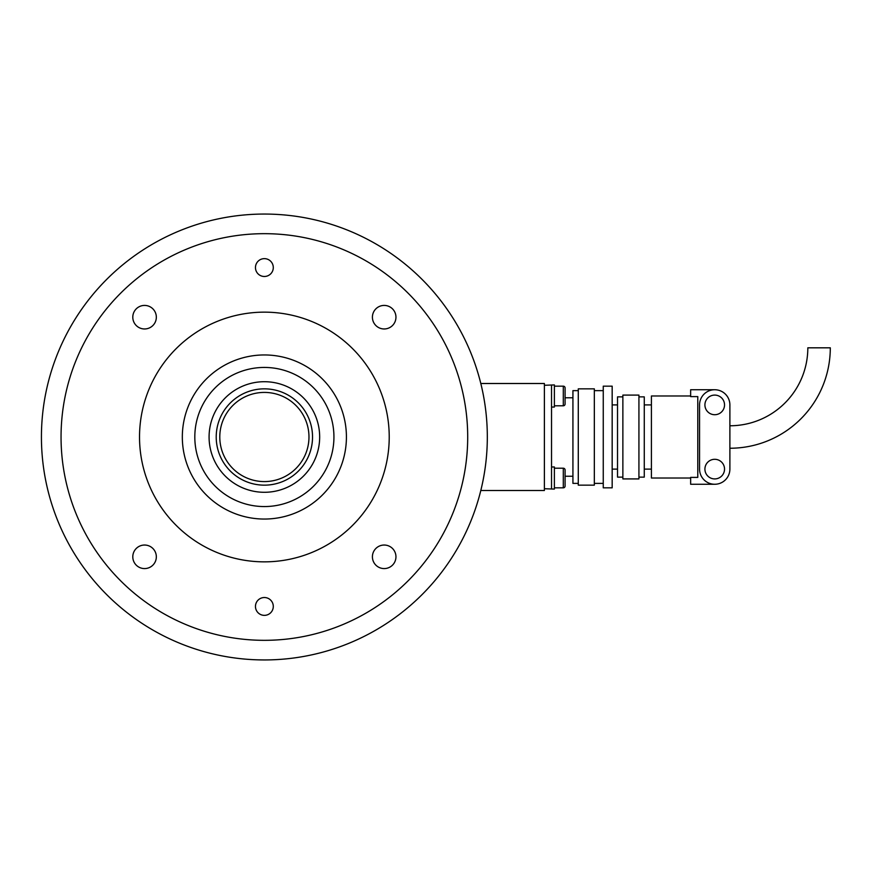 <?xml version="1.0" encoding="UTF-8"?>
<svg xmlns="http://www.w3.org/2000/svg" width="874" height="874" viewBox="0 0 874 874"><rect width="100%" height="100%" fill="white"/><g stroke="black" fill="none" stroke-linecap="round" stroke-linejoin="round"><path stroke-width="1.31" d="M264.374 214.054A222.946 222.946 0 0 1 487.321 437A222.946 222.946 0 0 1 264.374 659.946L257.426 659.837L264.374 659.946A222.946 222.946 0 0 1 41.428 437A222.946 222.946 0 0 1 264.374 214.054M144.56 305.419A11.766 11.766 0 0 1 156.337 317.186A11.766 11.766 0 0 1 144.56 328.963M372.411 556.825A11.766 11.766 0 0 1 384.189 545.037A11.766 11.766 0 0 1 395.955 556.814A11.766 11.766 0 0 1 384.189 568.581A11.766 11.766 0 0 1 372.411 556.814A11.766 11.766 0 0 1 384.189 545.037A11.766 11.766 0 0 1 395.955 556.814M136.246 548.49A11.766 11.766 0 0 1 156.337 556.814A11.766 11.766 0 0 1 152.884 565.139M480.809 383.5L544.393 383.5L544.393 490.511L480.809 490.511M264.068 615.351A8.915 8.915 87.3 0 1 255.47 606.862A8.915 8.915 87.3 0 1 263.216 597.597M264.068 276.479A8.915 8.915 87.3 0 1 255.47 267.99A8.915 8.915 87.3 0 1 263.216 258.715M572.929 397.768L565.085 397.768L565.085 387.958A1.781 1.781 0 0 0 563.304 386.166L563.304 405.787A1.781 1.781 0 0 0 565.085 404.007L565.085 387.958A1.781 1.781 0 0 0 563.304 386.166L554.378 386.166M565.085 486.053L565.085 469.993A1.781 1.781 0 0 0 563.304 468.213L563.304 487.834A1.781 1.781 0 0 0 565.085 486.053L565.085 469.993M551.527 478.023L551.527 466.967L554.378 466.967L554.378 489.079L544.393 488.73M544.393 385.281L554.378 384.921L554.378 407.044L551.527 407.044L551.527 395.977M264.374 481.585A44.585 44.585 0 0 1 219.789 437A44.585 44.585 0 0 1 264.374 392.415A44.585 44.585 0 0 1 308.97 437A44.585 44.585 0 0 1 264.374 481.585M264.374 519.047A82.047 82.047 0 0 0 346.421 437A82.047 82.047 0 0 0 264.374 354.953A82.047 82.047 0 0 0 182.327 437A82.047 82.047 0 0 0 264.374 519.047M264.374 312.149A124.851 124.851 0 0 0 139.523 437A124.851 124.851 0 0 0 264.374 561.851A124.851 124.851 0 0 0 389.225 437A124.851 124.851 0 0 0 264.374 312.149M264.374 233.675A203.325 203.325 0 0 0 61.049 437A203.325 203.325 0 0 0 264.374 640.325A203.325 203.325 0 0 0 467.699 437A203.325 203.325 0 0 0 264.374 233.675M255.459 606.436A8.915 8.915 0 0 1 264.374 597.521A8.915 8.915 0 0 1 273.289 606.436A8.915 8.915 0 0 1 264.374 615.362A8.915 8.915 0 0 1 255.459 606.436M273.289 267.564A8.915 8.915 0 0 1 264.374 276.479A8.915 8.915 0 0 1 255.459 267.564A8.915 8.915 0 0 1 264.374 258.638A8.915 8.915 0 0 1 273.289 267.564M384.189 328.963A11.766 11.766 0 0 1 372.411 317.186A11.766 11.766 0 0 1 384.189 305.419A11.766 11.766 0 0 1 395.955 317.186A11.766 11.766 0 0 1 384.189 328.963M156.337 317.186A11.766 11.766 0 0 1 144.56 328.963A11.766 11.766 0 0 1 132.793 317.186A11.766 11.766 0 0 1 144.56 305.419A11.766 11.766 0 0 1 156.337 317.186M144.56 545.037A11.766 11.766 0 0 1 156.337 556.814A11.766 11.766 0 0 1 144.56 568.581A11.766 11.766 0 0 1 132.793 556.814A11.766 11.766 0 0 1 144.56 545.037M264.374 381.709A55.291 55.291 0 0 0 209.083 437A55.291 55.291 0 0 0 264.374 492.291A55.291 55.291 0 0 0 319.666 437A55.291 55.291 0 0 0 264.374 381.709M264.374 506.559A69.559 69.559 0 0 0 333.934 437A69.559 69.559 0 0 0 264.374 367.441A69.559 69.559 0 0 0 194.815 437A69.559 69.559 0 0 0 264.374 506.559M729.888 425.769A77.939 77.939 0 0 0 807.827 347.819L830.3 347.819A100.412 100.412 0 0 1 729.888 448.242M565.085 476.243L572.929 476.243M578.282 483.377L572.929 483.377L572.929 390.634L578.282 390.634M578.282 388.843L594.331 388.843L594.331 485.157L578.282 485.157L578.282 388.843M594.331 390.634L603.257 390.634M594.331 483.377L603.257 483.377M603.257 386.166L612.171 386.166L612.171 487.834L603.257 487.834L603.257 386.166M612.171 404.902L617.525 404.902M612.171 469.109L617.525 469.109M622.867 477.128L617.525 477.128L617.525 396.872L622.867 396.872M622.867 395.092L638.927 395.092L638.927 478.919L622.867 478.919L622.867 395.092M638.927 396.872L644.269 396.872L644.269 477.128L638.927 477.128M644.269 404.902L651.414 404.902M644.269 469.109L651.414 469.109M690.646 478.023L651.414 478.023L651.414 395.977L690.646 395.977M714.724 389.738L690.646 389.738L690.646 396.61L697.78 396.61L697.78 477.401L690.646 477.401L690.646 484.262L714.724 484.262M714.724 478.919A9.811 9.811 0 0 1 704.914 469.109A9.811 9.811 0 0 1 714.724 459.298A9.811 9.811 0 0 1 724.535 469.109A9.811 9.811 0 0 1 714.724 478.919M714.724 414.713A9.811 9.811 0 0 1 704.914 404.902A9.811 9.811 0 0 1 714.724 395.092A9.811 9.811 0 0 1 724.535 404.902A9.811 9.811 0 0 1 714.724 414.713M551.527 385.281L551.527 488.73M699.561 469.109L699.561 404.902A15.164 15.164 0 0 1 714.724 389.738A15.164 15.164 0 0 1 729.888 404.902L729.888 469.109A15.164 15.164 0 0 1 714.724 484.262A15.164 15.164 0 0 1 699.561 469.109M219.789 437A44.585 44.585 0 0 1 264.374 392.415A44.585 44.585 0 0 1 308.97 437M264.374 388.843A48.157 48.157 0 0 0 216.217 437A48.157 48.157 0 0 0 264.374 485.157A48.157 48.157 0 0 0 312.531 437A48.157 48.157 0 0 0 264.374 388.843M554.378 405.787L563.304 405.787M554.378 487.834L563.304 487.834M554.378 468.213L563.304 468.213"/></g></svg>
